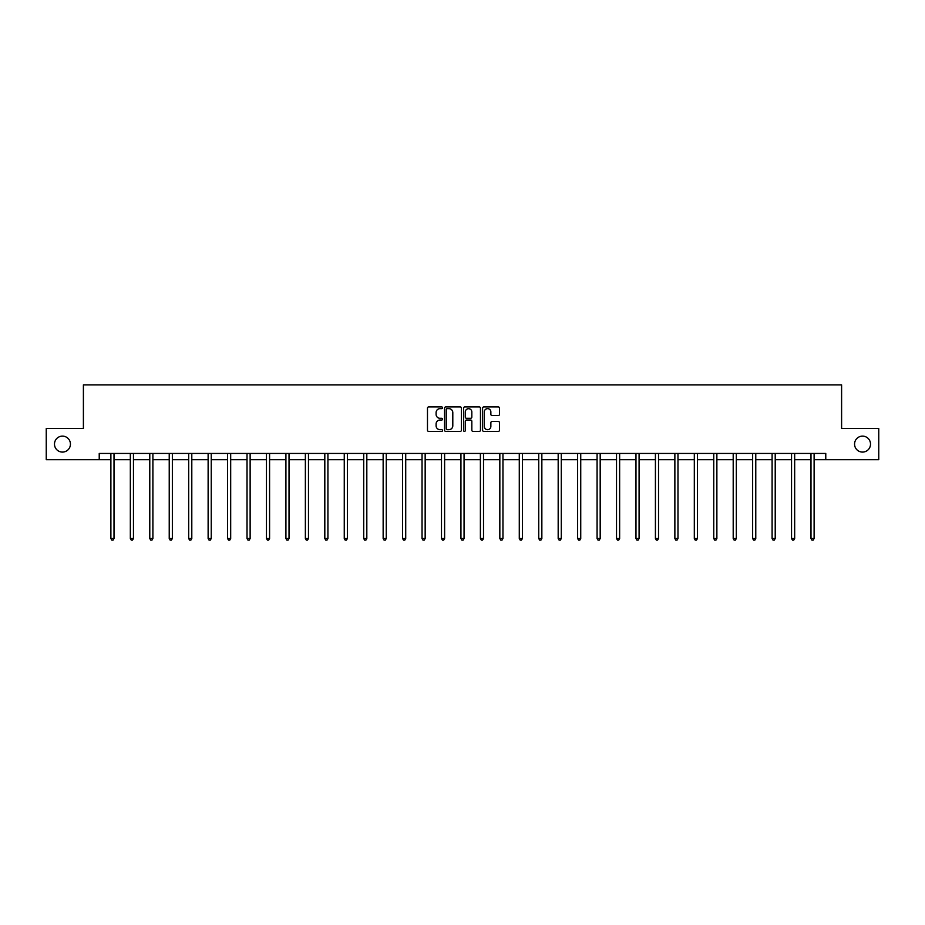 <?xml version="1.0" encoding="UTF-8"?>
<svg xmlns="http://www.w3.org/2000/svg" width="925" height="925" viewBox="0 0 925 925"><rect width="100%" height="100%" fill="white"/><g stroke="black" fill="none" stroke-linecap="round" stroke-linejoin="round"><path stroke-width="1.39" d="M442.555 407.786A0.856 0.856 0 0 0 441.699 406.931L428.691 406.931A1.226 1.226 0 0 0 427.477 408.156L427.477 430.183A1.226 1.226 0 0 0 428.691 431.408L441.699 431.408A0.856 0.856 0 0 0 442.555 430.553A0.856 0.856 0 0 0 441.699 429.686L440.011 429.686A3.92 3.92 0 0 1 436.103 425.778L436.103 423.939A3.92 3.92 0 0 1 440.011 420.019L441.699 420.019A0.856 0.856 0 0 0 442.555 419.164A0.856 0.856 0 0 0 441.699 418.308L440.011 418.308A3.92 3.92 0 0 1 436.103 414.4L436.103 412.562A3.92 3.92 0 0 1 440.011 408.642L441.699 408.642A0.856 0.856 0 0 0 442.555 407.786M854.561 444.104A7.978 7.978 0 0 0 862.539 452.082A7.978 7.978 0 0 0 870.518 444.104A7.978 7.978 0 0 0 862.539 436.126A7.978 7.978 0 0 0 854.561 444.104M54.482 444.104A7.978 7.978 0 0 0 62.461 452.082A7.978 7.978 0 0 0 70.439 444.104A7.978 7.978 0 0 0 62.461 436.126A7.978 7.978 0 0 0 54.482 444.104M498.263 415.556A1.226 1.226 0 0 0 499.488 414.331L499.488 408.156A1.226 1.226 0 0 0 498.263 406.931L483.821 406.931A1.226 1.226 0 0 0 482.596 408.156L482.596 430.183A1.226 1.226 0 0 0 483.821 431.408L498.263 431.408A1.226 1.226 0 0 0 499.488 430.183L499.488 422.713A1.226 1.226 0 0 0 498.263 421.488L492.077 421.488A1.226 1.226 0 0 0 490.863 422.713L490.863 426.413A3.272 3.272 0 0 1 487.591 429.686A3.272 3.272 0 0 1 484.307 426.413L484.307 411.914A3.272 3.272 0 0 1 487.591 408.642A3.272 3.272 0 0 1 490.863 411.914L490.863 414.331A1.226 1.226 0 0 0 492.077 415.556L498.263 415.556M99.229 459.679L46.25 459.679L46.25 428.518L83.4 428.518L83.4 384.881L841.6 384.881L841.6 428.518L878.75 428.518L878.75 459.679L825.771 459.679L825.771 453.447L99.229 453.447L99.229 459.679L110.884 459.679M461.425 408.156A1.226 1.226 0 0 0 460.211 406.931L445.769 406.931A1.226 1.226 0 0 0 444.543 408.156L444.543 430.183A1.226 1.226 0 0 0 445.769 431.408L460.211 431.408A1.226 1.226 0 0 0 461.425 430.183L461.425 408.156M464.789 406.931L479.231 406.931A1.226 1.226 0 0 1 480.457 408.156L480.457 430.183A1.226 1.226 0 0 1 479.231 431.408L473.057 431.408A1.226 1.226 0 0 1 471.831 430.183L471.831 421.245A1.226 1.226 0 0 0 470.605 420.019L466.512 420.019A1.226 1.226 0 0 0 465.287 421.245L465.287 430.553A0.856 0.856 0 0 1 464.431 431.408A0.856 0.856 0 0 1 463.575 430.553L463.575 408.156A1.226 1.226 0 0 1 464.789 406.931M114.006 459.679L130.333 459.679M133.454 459.679L149.781 459.679M152.903 459.679L169.229 459.679M172.351 459.679L188.677 459.679M191.799 459.679L208.125 459.679M211.247 459.679L227.573 459.679M230.683 459.679L247.021 459.679M250.132 459.679L266.469 459.679M269.58 459.679L285.918 459.679M289.028 459.679L305.366 459.679M308.476 459.679L324.814 459.679M327.924 459.679L344.262 459.679M347.372 459.679L363.71 459.679M366.82 459.679L383.147 459.679M386.268 459.679L402.595 459.679M405.717 459.679L422.043 459.679M425.165 459.679L441.491 459.679M444.613 459.679L460.939 459.679M464.061 459.679L480.387 459.679M483.509 459.679L499.835 459.679M502.957 459.679L519.283 459.679M522.405 459.679L538.732 459.679M541.853 459.679L558.18 459.679M561.29 459.679L577.628 459.679M580.738 459.679L597.076 459.679M600.186 459.679L616.524 459.679M619.634 459.679L635.972 459.679M639.082 459.679L655.42 459.679M658.531 459.679L674.868 459.679M677.979 459.679L694.317 459.679M697.427 459.679L713.753 459.679M716.875 459.679L733.201 459.679M736.323 459.679L752.649 459.679M755.771 459.679L772.097 459.679M775.219 459.679L791.546 459.679M794.668 459.679L810.994 459.679M814.116 459.679L825.771 459.679M447.11 408.642A0.856 0.856 0 0 0 446.255 409.498L446.255 428.83A0.856 0.856 0 0 0 447.11 429.686L448.891 429.686A3.92 3.92 0 0 0 452.799 425.778L452.799 412.562A3.92 3.92 0 0 0 448.891 408.642L447.11 408.642M471.831 411.983A3.272 3.272 0 0 0 468.559 408.7A3.272 3.272 0 0 0 465.287 411.983L465.287 417.083A1.226 1.226 0 0 0 466.512 418.308L470.605 418.308A1.226 1.226 0 0 0 471.831 417.083L471.831 411.983M114.168 453.447L114.099 453.632A1.249 1.249 0 0 0 114.006 454.094L114.006 538.5L110.884 538.5L110.884 454.094A1.249 1.249 0 0 0 110.803 453.632L110.723 453.447M114.006 538.5L113.07 540.119L111.821 540.119L110.884 538.5M133.616 453.447L133.547 453.632A1.249 1.249 0 0 0 133.454 454.094L133.454 538.5L130.333 538.5L130.333 454.094A1.249 1.249 0 0 0 130.24 453.632L130.171 453.447M133.454 538.5L132.518 540.119L131.269 540.119L130.333 538.5M153.064 453.447L152.995 453.632A1.249 1.249 0 0 0 152.903 454.094L152.903 538.5L149.781 538.5L149.781 454.094A1.249 1.249 0 0 0 149.688 453.632L149.619 453.447M152.903 538.5L151.966 540.119L150.717 540.119L149.781 538.5M172.512 453.447L172.432 453.632A1.249 1.249 0 0 0 172.351 454.094L172.351 538.5L169.229 538.5L169.229 454.094A1.249 1.249 0 0 0 169.136 453.632L169.067 453.447M172.351 538.5L171.414 540.119L170.165 540.119L169.229 538.5M191.961 453.447L191.88 453.632A1.249 1.249 0 0 0 191.799 454.094L191.799 538.5L188.677 538.5L188.677 454.094A1.249 1.249 0 0 0 188.584 453.632L188.515 453.447M191.799 538.5L190.862 540.119L189.613 540.119L188.677 538.5M211.409 453.447L211.328 453.632A1.249 1.249 0 0 0 211.247 454.094L211.247 538.5L208.125 538.5L208.125 454.094A1.249 1.249 0 0 0 208.032 453.632L207.963 453.447M211.247 538.5L210.31 540.119L209.062 540.119L208.125 538.5M230.857 453.447L230.776 453.632A1.249 1.249 0 0 0 230.683 454.094L230.683 538.5L227.573 538.5L227.573 454.094A1.249 1.249 0 0 0 227.481 453.632L227.411 453.447M230.683 538.5L229.758 540.119L228.51 540.119L227.573 538.5M250.305 453.447L250.224 453.632A1.249 1.249 0 0 0 250.132 454.094L250.132 538.5L247.021 538.5L247.021 454.094A1.249 1.249 0 0 0 246.929 453.632L246.859 453.447M250.132 538.5L249.207 540.119L247.958 540.119L247.021 538.5M269.753 453.447L269.672 453.632A1.249 1.249 0 0 0 269.58 454.094L269.58 538.5L266.469 538.5L266.469 454.094A1.249 1.249 0 0 0 266.377 453.632L266.308 453.447M269.58 538.5L268.655 540.119L267.406 540.119L266.469 538.5M289.19 453.447L289.12 453.632A1.249 1.249 0 0 0 289.028 454.094L289.028 538.5L285.918 538.5L285.918 454.094A1.249 1.249 0 0 0 285.825 453.632L285.756 453.447M289.028 538.5L288.091 540.119L286.854 540.119L285.918 538.5M308.638 453.447L308.568 453.632A1.249 1.249 0 0 0 308.476 454.094L308.476 538.5L305.366 538.5L305.366 454.094A1.249 1.249 0 0 0 305.273 453.632L305.204 453.447M308.476 538.5L307.539 540.119L306.302 540.119L305.366 538.5M328.086 453.447L328.017 453.632A1.249 1.249 0 0 0 327.924 454.094L327.924 538.5L324.814 538.5L324.814 454.094A1.249 1.249 0 0 0 324.721 453.632L324.64 453.447M327.924 538.5L326.988 540.119L325.75 540.119L324.814 538.5M347.534 453.447L347.465 453.632A1.249 1.249 0 0 0 347.372 454.094L347.372 538.5L344.262 538.5L344.262 454.094A1.249 1.249 0 0 0 344.169 453.632L344.088 453.447M347.372 538.5L346.436 540.119L345.187 540.119L344.262 538.5M366.982 453.447L366.913 453.632A1.249 1.249 0 0 0 366.82 454.094L366.82 538.5L363.71 538.5L363.71 454.094A1.249 1.249 0 0 0 363.618 453.632L363.537 453.447M366.82 538.5L365.884 540.119L364.635 540.119L363.71 538.5M386.43 453.447L386.361 453.632A1.249 1.249 0 0 0 386.268 454.094L386.268 538.5L383.147 538.5L383.147 454.094A1.249 1.249 0 0 0 383.066 453.632L382.985 453.447M386.268 538.5L385.332 540.119L384.083 540.119L383.147 538.5M405.878 453.447L405.809 453.632A1.249 1.249 0 0 0 405.717 454.094L405.717 538.5L402.595 538.5L402.595 454.094A1.249 1.249 0 0 0 402.514 453.632L402.433 453.447M405.717 538.5L404.78 540.119L403.531 540.119L402.595 538.5M425.327 453.447L425.257 453.632A1.249 1.249 0 0 0 425.165 454.094L425.165 538.5L422.043 538.5L422.043 454.094A1.249 1.249 0 0 0 421.962 453.632L421.881 453.447M425.165 538.5L424.228 540.119L422.979 540.119L422.043 538.5M444.775 453.447L444.705 453.632A1.249 1.249 0 0 0 444.613 454.094L444.613 538.5L441.491 538.5L441.491 454.094A1.249 1.249 0 0 0 441.398 453.632L441.329 453.447M444.613 538.5L443.676 540.119L442.428 540.119L441.491 538.5M464.223 453.447L464.153 453.632A1.249 1.249 0 0 0 464.061 454.094L464.061 538.5L460.939 538.5L460.939 454.094A1.249 1.249 0 0 0 460.847 453.632L460.777 453.447M464.061 538.5L463.124 540.119L461.876 540.119L460.939 538.5M483.671 453.447L483.602 453.632A1.249 1.249 0 0 0 483.509 454.094L483.509 538.5L480.387 538.5L480.387 454.094A1.249 1.249 0 0 0 480.295 453.632L480.225 453.447M483.509 538.5L482.572 540.119L481.324 540.119L480.387 538.5M503.119 453.447L503.038 453.632A1.249 1.249 0 0 0 502.957 454.094L502.957 538.5L499.835 538.5L499.835 454.094A1.249 1.249 0 0 0 499.743 453.632L499.673 453.447M502.957 538.5L502.021 540.119L500.772 540.119L499.835 538.5M522.567 453.447L522.486 453.632A1.249 1.249 0 0 0 522.405 454.094L522.405 538.5L519.283 538.5L519.283 454.094A1.249 1.249 0 0 0 519.191 453.632L519.122 453.447M522.405 538.5L521.469 540.119L520.22 540.119L519.283 538.5M542.015 453.447L541.934 453.632A1.249 1.249 0 0 0 541.853 454.094L541.853 538.5L538.732 538.5L538.732 454.094A1.249 1.249 0 0 0 538.639 453.632L538.57 453.447M541.853 538.5L540.917 540.119L539.668 540.119L538.732 538.5M561.463 453.447L561.382 453.632A1.249 1.249 0 0 0 561.29 454.094L561.29 538.5L558.18 538.5L558.18 454.094A1.249 1.249 0 0 0 558.087 453.632L558.018 453.447M561.29 538.5L560.365 540.119L559.116 540.119L558.18 538.5M580.912 453.447L580.831 453.632A1.249 1.249 0 0 0 580.738 454.094L580.738 538.5L577.628 538.5L577.628 454.094A1.249 1.249 0 0 0 577.535 453.632L577.466 453.447M580.738 538.5L579.813 540.119L578.564 540.119L577.628 538.5M600.36 453.447L600.279 453.632A1.249 1.249 0 0 0 600.186 454.094L600.186 538.5L597.076 538.5L597.076 454.094A1.249 1.249 0 0 0 596.983 453.632L596.914 453.447M600.186 538.5L599.25 540.119L598.013 540.119L597.076 538.5M619.796 453.447L619.727 453.632A1.249 1.249 0 0 0 619.634 454.094L619.634 538.5L616.524 538.5L616.524 454.094A1.249 1.249 0 0 0 616.432 453.632L616.362 453.447M619.634 538.5L618.698 540.119L617.461 540.119L616.524 538.5M639.244 453.447L639.175 453.632A1.249 1.249 0 0 0 639.082 454.094L639.082 538.5L635.972 538.5L635.972 454.094A1.249 1.249 0 0 0 635.88 453.632L635.81 453.447M639.082 538.5L638.146 540.119L636.909 540.119L635.972 538.5M658.692 453.447L658.623 453.632A1.249 1.249 0 0 0 658.531 454.094L658.531 538.5L655.42 538.5L655.42 454.094A1.249 1.249 0 0 0 655.328 453.632L655.247 453.447M658.531 538.5L657.594 540.119L656.345 540.119L655.42 538.5M678.141 453.447L678.071 453.632A1.249 1.249 0 0 0 677.979 454.094L677.979 538.5L674.868 538.5L674.868 454.094A1.249 1.249 0 0 0 674.776 453.632L674.695 453.447M677.979 538.5L677.042 540.119L675.793 540.119L674.868 538.5M697.589 453.447L697.519 453.632A1.249 1.249 0 0 0 697.427 454.094L697.427 538.5L694.317 538.5L694.317 454.094A1.249 1.249 0 0 0 694.224 453.632L694.143 453.447M697.427 538.5L696.49 540.119L695.242 540.119L694.317 538.5M717.037 453.447L716.968 453.632A1.249 1.249 0 0 0 716.875 454.094L716.875 538.5L713.753 538.5L713.753 454.094A1.249 1.249 0 0 0 713.672 453.632L713.591 453.447M716.875 538.5L715.938 540.119L714.69 540.119L713.753 538.5M736.485 453.447L736.416 453.632A1.249 1.249 0 0 0 736.323 454.094L736.323 538.5L733.201 538.5L733.201 454.094A1.249 1.249 0 0 0 733.12 453.632L733.039 453.447M736.323 538.5L735.387 540.119L734.138 540.119L733.201 538.5M755.933 453.447L755.864 453.632A1.249 1.249 0 0 0 755.771 454.094L755.771 538.5L752.649 538.5L752.649 454.094A1.249 1.249 0 0 0 752.568 453.632L752.487 453.447M755.771 538.5L754.835 540.119L753.586 540.119L752.649 538.5M775.381 453.447L775.312 453.632A1.249 1.249 0 0 0 775.219 454.094L775.219 538.5L772.097 538.5L772.097 454.094A1.249 1.249 0 0 0 772.005 453.632L771.936 453.447M775.219 538.5L774.283 540.119L773.034 540.119L772.097 538.5M794.829 453.447L794.76 453.632A1.249 1.249 0 0 0 794.668 454.094L794.668 538.5L791.546 538.5L791.546 454.094A1.249 1.249 0 0 0 791.453 453.632L791.384 453.447M794.668 538.5L793.731 540.119L792.482 540.119L791.546 538.5M814.278 453.447L814.197 453.632A1.249 1.249 0 0 0 814.116 454.094L814.116 538.5L810.994 538.5L810.994 454.094A1.249 1.249 0 0 0 810.901 453.632L810.832 453.447M814.116 538.5L813.179 540.119L811.93 540.119L810.994 538.5"/></g></svg>
